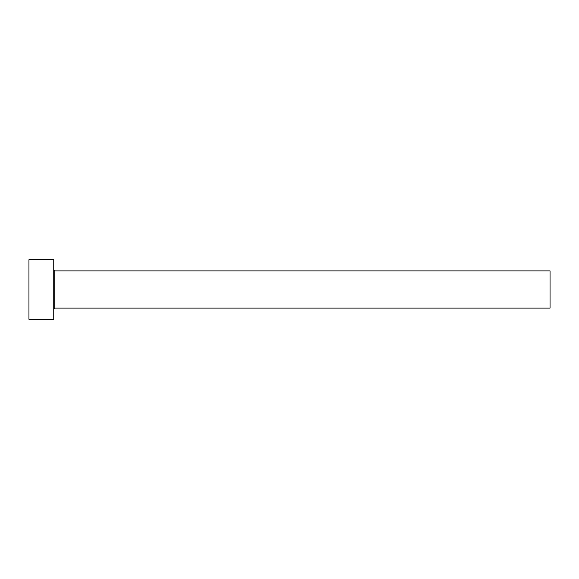 <?xml version="1.0" encoding="UTF-8"?>
<svg xmlns="http://www.w3.org/2000/svg" width="579" height="579" viewBox="0 0 579 579"><rect width="100%" height="100%" fill="white"/><g stroke="black" fill="none" stroke-linecap="round" stroke-linejoin="round"><path stroke-width="0.87" d="M54.759 308.108L54.759 270.892L550.05 270.892L550.05 308.108L54.759 308.108L53.767 309.106M53.767 289.5L53.767 319.275L28.95 319.275L28.95 259.725L53.767 259.725L53.767 289.5M54.759 270.892L53.767 269.894"/></g></svg>
